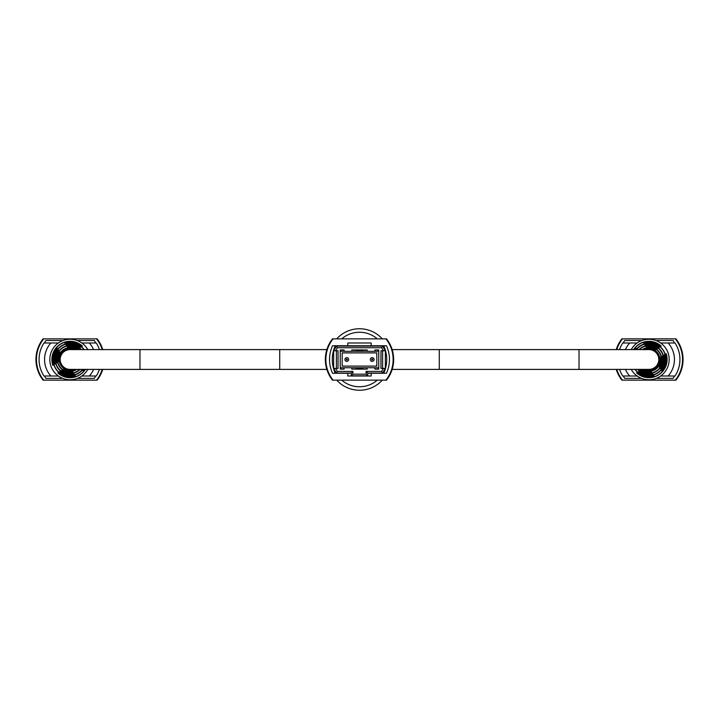 <?xml version="1.0" encoding="UTF-8"?>
<svg xmlns="http://www.w3.org/2000/svg" width="719" height="719" viewBox="0 0 719 719"><rect width="100%" height="100%" fill="white"/><g stroke="black" fill="none" stroke-linecap="round" stroke-linejoin="round"><path stroke-width="1.08" d="M336.708 380.135A30.746 30.746 0 0 0 382.292 380.135M382.292 338.865A30.746 30.746 0 0 0 336.708 338.865A30.746 30.746 0 0 1 382.292 338.865M372.208 361.369A1.869 1.869 0 0 1 370.339 359.5A1.869 1.869 0 0 1 372.208 357.631A1.869 1.869 0 0 1 374.078 359.5A1.869 1.869 0 0 1 372.208 361.369A1.869 1.869 0 0 0 374.078 359.5A1.869 1.869 0 0 0 372.208 357.631M346.792 361.369A1.869 1.869 0 0 1 344.922 359.5A1.869 1.869 0 0 1 346.792 357.631A1.869 1.869 0 0 1 348.661 359.5A1.869 1.869 0 0 1 346.792 361.369A1.869 1.869 0 0 0 348.661 359.5A1.869 1.869 0 0 0 346.792 357.631M340.24 367.751L378.76 367.751M378.76 351.249L374.905 351.249M367.202 351.249L351.798 351.249M344.095 351.249L340.24 351.249M342.172 352.894L342.172 366.106L376.828 366.106L376.828 352.894L342.172 352.894M385.357 350.872L385.357 368.299L382.607 373.071L367.751 373.071L367.751 375.821L351.249 375.821L351.249 373.071L336.393 373.071L333.643 368.299L333.643 350.872L336.393 346.109L382.607 346.109L385.357 350.872M333.688 368.389L335.593 368.389L337.346 371.417L352.894 371.417L352.894 374.168L366.106 374.168L366.106 371.417L381.654 371.417L383.407 368.389L380.962 368.389L380.962 350.782L383.407 350.782L381.654 347.753L337.346 347.753L335.593 350.782L333.688 350.782M335.593 368.389L338.038 368.389L338.038 350.782L335.593 350.782M344.095 367.751L344.095 369.126L340.24 369.126L340.24 349.955L344.095 349.955L344.095 351.33L351.798 351.33L351.798 349.955L367.202 349.955L367.202 351.33L374.905 351.33L374.905 349.955L378.76 349.955L378.76 369.126L374.905 369.126L378.203 369.126L378.203 367.751M374.905 367.751L374.905 369.126M367.202 367.751L367.202 369.126L351.798 369.126L356.202 369.126L356.202 367.804A8.943 8.943 0 0 1 356.058 367.751M351.798 367.751L351.798 369.126M383.874 346.109L382.607 346.109L381.654 347.753M337.346 347.753L336.393 346.109L335.126 346.109M335.207 373.071L336.393 373.071L337.346 371.417M381.654 371.417L382.607 373.071L383.793 373.071M336.393 368.389L336.393 350.782M383.407 368.389L385.312 368.389M382.607 350.782L382.607 368.389M385.312 350.782L383.407 350.782M352.894 371.417L351.249 373.071M352.894 374.168L351.249 375.821M366.106 374.168L367.751 375.821M366.106 371.417L367.751 373.071M356.058 351.249A8.943 8.943 0 0 1 362.942 351.249M362.942 367.751A8.943 8.943 0 0 1 356.202 367.804M378.76 369.126L378.203 369.126M362.798 367.804L362.798 369.126L367.202 369.126M362.798 351.196L362.798 349.955M340.797 349.955L340.797 351.249M340.797 367.751L340.797 369.126L344.095 369.126M340.797 369.126L340.24 369.126M378.203 351.249L378.203 349.955M356.202 349.955L356.202 351.196M325.878 360.875L325.878 358.125M329.563 360.875L329.563 358.125L329.563 360.875M393.122 358.125L393.122 360.875M389.437 358.125L389.437 360.875L389.437 358.125M333.095 380.135L332.484 380.162A33.505 33.505 0 0 1 332.484 338.838L333.095 338.865A33.011 33.011 0 0 0 333.095 380.135L385.905 380.135A33.011 33.011 0 0 0 385.905 338.865L333.095 338.865M387.559 378.76A33.505 33.505 0 0 0 387.559 340.24M385.905 338.865L386.516 338.838A33.505 33.505 0 0 1 386.516 380.162L385.905 380.135M347.807 345.749L332.538 345.749A33.011 33.011 0 0 0 332.538 373.251L347.807 373.251L347.807 376.01L371.193 376.01L371.193 373.251L386.463 373.251A33.011 33.011 0 0 0 386.463 345.749L371.193 345.749L371.193 342.99L347.807 342.99L347.807 345.749L371.193 345.749M371.193 373.251L367.751 373.251M351.249 373.251L347.807 373.251M335.288 345.749A33.011 33.011 0 0 0 335.288 373.251M383.712 345.749A33.011 33.011 0 0 1 383.712 373.251M356.642 351.249A8.736 8.736 0 0 1 362.358 351.249M362.358 367.751A8.736 8.736 0 0 1 356.642 367.751M392.152 369.404L439.282 369.404L439.282 349.596L648.906 349.596A9.904 9.904 0 0 1 658.811 359.5A9.904 9.904 0 0 1 648.906 369.404A9.904 9.904 0 0 0 658.811 359.5M326.848 349.596L279.718 349.596L279.718 369.404L70.094 369.404A9.904 9.904 0 0 1 60.189 359.5A9.904 9.904 0 0 1 70.094 349.596A9.904 9.904 0 0 0 60.189 359.5M655.998 340.518L673.11 340.518A33.011 33.011 0 0 1 674.53 342.99M674.467 376.01A33.011 33.011 0 0 1 673.11 378.392L656.222 378.392M641.582 378.392L624.694 378.392A33.011 33.011 0 0 1 623.346 376.01M623.274 342.99A32.499 32.499 0 0 1 624.694 340.518L641.806 340.518M637.151 376.01L622.771 376.01A30.261 30.261 0 0 1 619.535 369.404M637.151 342.99L629.682 342.99A24.761 24.761 0 0 0 625.44 349.596M625.44 369.404A24.761 24.761 0 0 0 629.682 376.01M668.131 376.01A24.761 24.761 0 0 0 668.131 342.99L675.033 342.99A30.261 30.261 0 0 1 675.033 376.01L660.662 376.01M619.535 349.596A30.261 30.261 0 0 1 622.771 342.99L629.682 342.99M668.131 342.99L660.662 342.99M682.556 359.5L682.529 360.875M620.848 340.24L621.45 340.24A33.011 33.011 0 0 0 616.776 349.596A33.011 33.011 0 0 1 622.492 338.865L621.89 338.838A33.505 33.505 0 0 0 616.255 349.596M622.492 338.865L675.923 338.838A33.505 33.505 0 0 1 676.965 340.24L676.354 340.24M676.354 378.76L676.965 378.76A33.505 33.505 0 0 1 675.923 380.162L622.492 380.135A33.011 33.011 0 0 1 616.776 369.404A33.011 33.011 0 0 0 621.45 378.76L620.848 378.76A33.505 33.505 0 0 0 621.89 380.162L622.492 380.135M675.312 338.865A33.011 33.011 0 0 1 675.312 380.135M616.255 369.404A33.505 33.505 0 0 0 620.848 378.76M676.965 378.76A33.505 33.505 0 0 0 676.965 340.24M631.228 369.404A20.267 20.267 0 0 0 659.988 376.468A20.267 20.267 0 0 0 665.866 348.418A20.267 20.267 0 0 0 631.228 349.596M640.252 370.573A14.056 14.056 0 0 0 662.523 356.031L662.235 356.211A13.733 13.733 0 0 1 640.539 370.393L640.539 370.393M636.63 372.945A18.209 18.209 0 0 0 666.154 353.658L665.992 353.757A18.029 18.029 0 0 1 636.782 372.846L637.573 372.325M638.373 371.804A16.195 16.195 0 0 0 664.401 354.8L664.122 354.979A15.881 15.881 0 0 1 638.652 371.624L638.652 371.624M642.292 369.404A11.908 11.908 0 0 0 660.599 357.28L660.312 357.469A11.585 11.585 0 0 1 642.894 369.404M641.276 369.404A12.502 12.502 0 0 0 651.396 371.75L651.585 372.038A12.816 12.816 0 0 1 640.764 369.404M638.113 369.404A14.65 14.65 0 0 0 652.645 373.655L652.834 373.943A14.964 14.964 0 0 1 637.681 369.404M635.174 369.404A16.932 16.932 0 0 0 653.948 375.66L654.056 375.821A17.112 17.112 0 0 1 634.949 369.404M663.233 350.144A17.112 17.112 0 0 1 661.777 370.77L661.678 370.618A16.932 16.932 0 0 0 643.856 343.34L643.748 343.179A17.112 17.112 0 0 1 663.233 350.144M661.435 351.312A14.964 14.964 0 0 1 660.554 368.901L660.366 368.613A14.65 14.65 0 0 0 645.159 345.345L644.979 345.057A14.964 14.964 0 0 1 661.435 351.312M659.638 352.49A12.816 12.816 0 0 1 659.305 366.987L659.116 366.699A12.502 12.502 0 0 0 646.408 347.25L646.219 346.962A12.816 12.816 0 0 1 659.638 352.49M634.949 349.596A17.112 17.112 0 0 1 636.027 348.23L636.135 348.382A16.932 16.932 0 0 0 635.174 349.596M633.843 349.596A18.029 18.029 0 0 1 661.022 346.154L661.183 346.055A18.209 18.209 0 0 0 633.628 349.596M636.495 349.596A15.881 15.881 0 0 1 659.161 347.376L659.44 347.196A16.195 16.195 0 0 0 636.081 349.596M639.389 349.596A13.733 13.733 0 0 1 657.265 348.607L657.552 348.427A14.056 14.056 0 0 0 638.93 349.596M642.894 349.596A11.585 11.585 0 0 1 655.342 349.865L655.629 349.677A11.908 11.908 0 0 0 642.292 349.596M77.194 340.518L94.306 340.518A33.011 33.011 0 0 1 95.717 342.99M95.654 376.01A33.011 33.011 0 0 1 94.306 378.392L77.418 378.392M62.778 378.392L45.89 378.392A33.011 33.011 0 0 1 44.533 376.01M44.47 342.99A32.499 32.499 0 0 1 45.89 340.518L63.002 340.518M58.338 376.01L43.967 376.01A30.261 30.261 0 0 1 43.967 342.99L50.869 342.99A24.761 24.761 0 0 0 50.869 376.01M58.338 342.99L50.869 342.99M93.56 349.596A24.761 24.761 0 0 0 89.318 342.99L96.229 342.99A30.261 30.261 0 0 1 99.465 349.596M99.465 369.404A30.261 30.261 0 0 1 96.229 376.01L81.849 376.01M89.318 342.99L81.849 342.99M89.318 376.01A24.761 24.761 0 0 0 93.56 369.404M36.444 359.5L36.471 360.875M43.688 338.865L43.077 338.838A33.505 33.505 0 0 0 43.077 380.162L43.688 380.135A33.011 33.011 0 0 1 43.688 338.865L96.508 338.865A33.011 33.011 0 0 1 102.224 349.596M42.035 340.24L42.646 340.24A33.011 33.011 0 0 0 42.646 378.76L42.035 378.76M96.508 338.865L97.11 338.838A33.505 33.505 0 0 1 98.152 340.24L97.55 340.24M97.55 378.76L98.152 378.76A33.505 33.505 0 0 1 97.11 380.162L43.688 380.135M102.224 369.404A33.011 33.011 0 0 1 96.508 380.135M98.152 378.76A33.505 33.505 0 0 0 102.745 369.404M102.745 349.596A33.505 33.505 0 0 0 98.152 340.24M87.772 349.596A20.267 20.267 0 0 0 59.012 342.532A20.267 20.267 0 0 0 53.134 370.582A20.267 20.267 0 0 0 87.772 369.404M61.448 370.573L61.448 370.573A14.056 14.056 0 0 0 80.07 369.404M79.611 369.404A13.733 13.733 0 0 1 61.735 370.393M58.769 372.325L57.817 372.945A18.209 18.209 0 0 0 85.372 369.404M57.817 372.945L57.978 372.846A18.029 18.029 0 0 0 85.157 369.404M59.56 371.804L59.56 371.804A16.195 16.195 0 0 0 82.919 369.404M82.505 369.404A15.881 15.881 0 0 1 59.839 371.624M63.371 369.323L63.371 369.323A11.908 11.908 0 0 0 76.708 369.404M76.106 369.404A11.585 11.585 0 0 1 63.658 369.135M59.632 366.339A12.502 12.502 0 0 0 72.592 371.75L72.781 372.038A12.816 12.816 0 0 1 59.695 352.013L59.884 352.301A12.502 12.502 0 0 0 59.632 366.339M57.835 367.508A14.65 14.65 0 0 0 73.841 373.655L74.021 373.943A14.964 14.964 0 0 1 58.446 350.099L58.634 350.387A14.65 14.65 0 0 0 57.835 367.508M55.92 368.757A16.932 16.932 0 0 0 75.144 375.66L75.252 375.821A17.112 17.112 0 0 1 57.223 348.23L57.322 348.382A16.932 16.932 0 0 0 55.92 368.757M84.051 369.404A17.112 17.112 0 0 1 82.973 370.77L82.865 370.618A16.932 16.932 0 0 0 83.826 369.404M77.724 349.596A12.502 12.502 0 0 0 67.604 347.25L67.415 346.962A12.816 12.816 0 0 1 78.236 349.596M80.888 349.596A14.65 14.65 0 0 0 66.355 345.345L66.166 345.057A14.964 14.964 0 0 1 81.319 349.596M83.826 349.596A16.932 16.932 0 0 0 65.052 343.34L64.944 343.179A17.112 17.112 0 0 1 84.051 349.596M82.37 346.055A18.209 18.209 0 0 0 52.846 365.342L53.008 365.243A18.029 18.029 0 0 1 82.218 346.154L82.37 346.055M80.627 347.196A16.195 16.195 0 0 0 54.599 364.2L54.878 364.021A15.881 15.881 0 0 1 80.348 347.376L80.348 347.376M78.748 348.427A14.056 14.056 0 0 0 56.477 362.969L56.765 362.789A13.733 13.733 0 0 1 78.461 348.607L78.461 348.607M76.708 349.596A11.908 11.908 0 0 0 58.401 361.72L58.688 361.531A11.585 11.585 0 0 1 76.106 349.596M645.267 369.404A10.551 10.551 0 0 0 659.458 359.5A10.551 10.551 0 0 0 645.267 349.596M644.188 369.404A10.974 10.974 0 0 0 659.871 359.5A10.974 10.974 0 0 0 644.188 349.596M73.733 349.596A10.551 10.551 0 0 0 59.731 361.486A10.551 10.551 0 0 0 73.733 369.404M74.812 349.596A10.974 10.974 0 0 0 59.326 361.567A10.974 10.974 0 0 0 74.812 369.404M341.696 380.135A27.25 27.25 0 0 0 377.304 380.135M377.304 338.865A27.25 27.25 0 0 0 341.696 338.865M372.208 359.024A0.476 0.476 0 0 0 371.732 359.5A0.476 0.476 0 0 0 372.208 359.976A0.476 0.476 0 0 0 372.685 359.5A0.476 0.476 0 0 0 372.208 359.024M346.792 359.024A0.476 0.476 0 0 0 346.315 359.5A0.476 0.476 0 0 0 346.792 359.976A0.476 0.476 0 0 0 347.268 359.5A0.476 0.476 0 0 0 346.792 359.024M579.029 349.596L579.029 369.404L648.906 369.404M139.971 369.404L139.971 349.596L70.094 349.596M439.282 369.404L579.029 369.404M439.282 349.596L392.152 349.596M279.718 349.596L139.971 349.596M279.718 369.404L326.848 369.404"/></g></svg>
